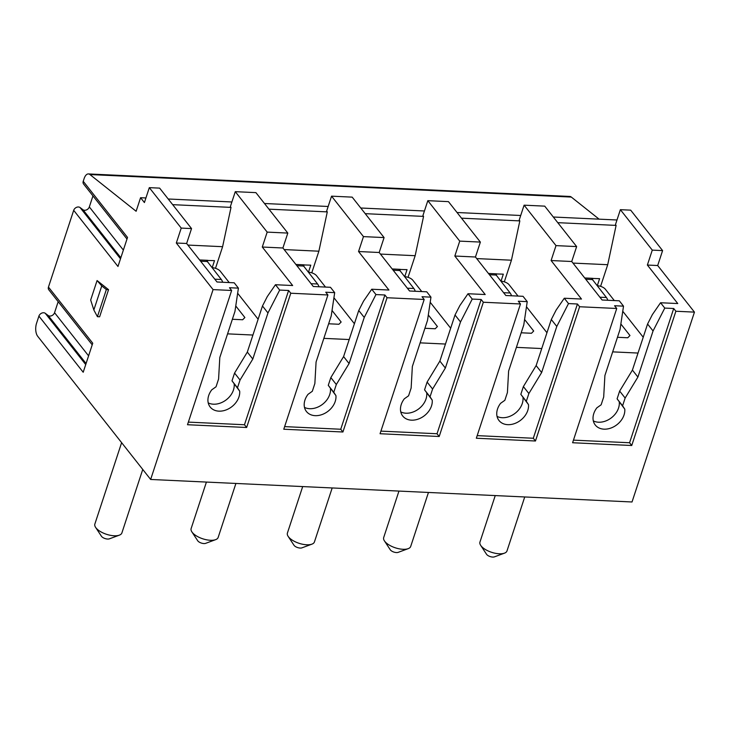 <?xml version="1.0" encoding="UTF-8"?>
<svg xmlns="http://www.w3.org/2000/svg" width="731" height="731" viewBox="0 0 731 731"><rect width="100%" height="100%" fill="white"/><g stroke="black" fill="none" stroke-linecap="round" stroke-linejoin="round"><path stroke-width="1.1" d="M662.597 250.605L652.28 250.121L620.372 209.678L630.689 210.162L662.597 250.605L657.69 265.527L694.45 312.119L632.023 501.978L150.65 479.463L37.701 336.287A9.485 4.651 92.7 0 1 36.55 323.294L38.907 316.112A4.112 3.116 -38.3 0 1 45.276 313.307L85.719 364.577M126.993 239.037L83.581 184.011A4.112 3.116 -38.3 0 1 83.233 181.297L84.138 178.556A9.485 4.651 92.7 0 1 88.405 173.932L569.778 196.447A9.485 4.651 92.7 0 1 571.313 197.068L599.091 219.154M58.178 301.675L54.551 312.704A4.112 3.116 -38.3 0 1 48.182 315.509L45.276 313.307M92.956 195.899L89.328 206.928A4.112 3.116 -38.3 0 1 82.968 209.733L80.054 207.531L120.496 258.792M92.216 344.822L48.803 289.796A4.112 3.116 -38.3 0 1 48.456 287.082L73.694 210.327A4.112 3.116 -38.3 0 1 80.054 207.531M83.233 181.297L127.523 237.438L117.974 266.468L73.694 210.327M88.405 173.932A9.485 4.651 92.7 0 1 89.94 174.554L136.121 211.268L140.58 197.708L144.409 202.56L149.316 187.648L181.224 228.09L176.317 243.012L213.077 289.604L150.65 479.463M48.456 287.082L92.746 343.214L83.197 372.253L38.907 316.112M97.424 316.687L99.626 316.788L108.544 289.668L97.077 280.549L90.671 300.021L93.842 309.981L97.424 316.687L106.342 289.558L101.755 285.912L93.842 309.981M140.58 197.708L145.926 197.955M168.212 198.996L231.882 201.975M264.485 203.501L328.164 206.48M360.758 208.006L424.437 210.985M457.039 212.511L520.71 215.49M553.312 217.016L616.982 219.994M557.78 222.672L616.105 225.404L615.475 224.591L620.372 209.678M461.499 218.176L519.832 220.899L519.193 220.095L524.1 205.173L544.732 206.142L576.64 246.585L556.008 245.616L524.1 205.173M365.226 213.671L423.56 216.394L422.92 215.59L427.827 200.669L448.459 201.637L480.368 242.08L459.735 241.12L427.827 200.669M268.953 209.167L327.287 211.889L326.647 211.085L331.554 196.164L352.187 197.132L384.086 237.575L363.462 236.616L331.554 196.164M213.077 289.604L231.645 290.472L229.479 287.722L238.416 288.133L234.953 311.406L219.803 357.496L218.587 379.024L216.038 386.781L211.771 389.815A17.389 13.185 141.7 0 0 210.172 407.003A17.389 13.185 141.7 0 0 228.693 408.748A17.389 13.185 141.7 0 0 239.667 391.112L237.493 387.786L240.042 380.029L252.807 359.04L267.966 312.95L279.671 290.07L275.459 284.724L292.656 285.529L262.283 247.032L282.906 247.992L287.813 233.079L255.905 192.628L235.281 191.668L230.375 206.581L231.014 207.394L222.608 246.694L215.499 268.323M172.68 204.662L231.014 207.394M238.416 288.133L234.203 282.796L217.016 281.992L186.633 243.487L191.54 228.575L159.632 188.123L149.316 187.648M229.214 282.568L220.241 271.183A6.323 2.714 18.2 0 0 212.182 267.692L214.503 260.647L206.471 260.41L221.319 279.498A9.485 4.651 92.7 0 1 222.672 282.257M237.657 293.259L258.125 319.219M227.569 333.857L252.926 335.036M232.367 319.273L242.655 319.758L244.876 317.528L235.766 305.978M187.885 245.068L222.608 246.694M262.283 247.032L267.18 232.111L235.281 191.668M191.54 228.575L181.224 228.09M287.813 233.079L267.18 232.111M176.317 243.012L186.633 243.487M363.462 236.616L358.555 251.528L379.188 252.497L384.086 237.575M459.735 241.12L454.828 256.033L475.461 257.001L480.368 242.08M657.69 265.527L647.374 265.042L652.28 250.121M556.008 245.616L551.101 260.538L571.733 261.506L576.64 246.585M279.671 290.07L288.617 290.481L290.783 293.232L327.917 294.977L325.752 292.226L334.688 292.638L330.476 287.301L313.288 286.497L282.906 247.992M334.688 292.638L331.225 315.911L316.075 362L314.86 383.528L312.311 391.286L308.043 394.311A17.389 13.185 141.7 0 0 306.444 411.507A17.389 13.185 141.7 0 0 324.966 413.253A17.389 13.185 141.7 0 0 335.94 395.617L333.765 392.291L336.315 384.524L349.08 363.545L364.239 317.446L375.953 294.566L384.89 294.986L387.055 297.736L424.19 299.472L422.025 296.722L430.961 297.142L426.749 291.806L409.561 291.002L379.188 252.497M375.953 294.566L371.741 289.229L388.929 290.033L358.555 251.528M430.961 297.142L427.507 320.406L412.348 366.496L411.142 388.024L408.583 395.791L404.316 398.815A17.389 13.185 141.7 0 0 402.717 416.012A17.389 13.185 141.7 0 0 421.248 417.757A17.389 13.185 141.7 0 0 432.222 400.122L430.038 396.796L432.597 389.029L445.362 368.04L460.512 321.951L472.226 299.07L481.162 299.491L483.337 302.241L520.472 303.977L518.297 301.227L527.234 301.647L523.03 296.311L505.834 295.507L475.461 257.001M472.226 299.07L468.014 293.734L485.201 294.538L454.828 256.033M527.234 301.647L523.78 324.911L508.621 371.001L507.415 392.529L504.856 400.296L500.589 403.32A17.389 13.185 141.7 0 0 498.999 420.517A17.389 13.185 141.7 0 0 517.521 422.262A17.389 13.185 141.7 0 0 528.495 404.627L526.311 401.301L528.869 393.534L541.634 372.545L556.784 326.455L568.499 303.575L577.435 303.995L579.61 306.746L616.745 308.482L614.57 305.732L623.516 306.152L619.303 300.806L602.106 300.002L571.733 261.506M568.499 303.575L564.286 298.239L581.483 299.043L551.101 260.538M623.516 306.152L620.052 329.416L604.902 375.506L603.687 397.034L601.138 404.8L596.871 407.825A17.389 13.185 141.7 0 0 595.272 425.013A17.389 13.185 141.7 0 0 613.793 426.758A17.389 13.185 141.7 0 0 624.767 409.132L622.593 405.796L625.142 398.039L637.907 377.05L653.057 330.96L664.771 308.08L673.717 308.5L675.883 311.251L694.45 312.119M664.771 308.08L660.559 302.744L677.756 303.548L647.374 265.042M188.36 422.116L244.474 424.748L288.617 290.481M275.459 284.724L267.299 296.558L262.475 305.987L267.966 312.95M252.807 359.04L247.325 352.077L262.475 305.987M240.042 380.029L234.56 373.066L247.325 352.077M237.493 387.786L232.001 380.833L234.56 373.066M239.667 391.112L232.001 380.833M208.225 402.9A17.389 13.185 141.7 0 0 225.715 400.222A17.389 13.185 141.7 0 0 234.185 384.159M290.783 293.232L246.639 427.498L244.474 424.748M616.745 308.482L572.601 442.739L631.739 445.508L629.574 442.758L673.717 308.5M675.883 311.251L631.739 445.508M231.645 290.472L187.501 424.729L246.639 427.498M327.917 294.977L283.774 429.234L342.921 431.994L340.747 429.243L384.89 294.986M387.055 297.736L342.921 431.994M424.19 299.472L380.056 433.73L439.194 436.498L437.019 433.748L481.162 299.491M483.337 302.241L439.194 436.498M520.472 303.977L476.329 438.235L535.467 441.003L533.301 438.253L577.435 303.995M579.61 306.746L535.467 441.003M573.46 440.135L629.574 442.758M660.559 302.744L652.399 314.568L647.575 324.007L653.057 330.96M637.907 377.05L632.416 370.096L647.575 324.007M625.142 398.039L619.65 391.076L632.416 370.096M622.593 405.796L617.101 398.843L619.65 391.076M624.767 409.132L617.101 398.843M593.316 420.91A17.389 13.185 141.7 0 0 610.814 418.233A17.389 13.185 141.7 0 0 619.276 402.169M614.314 300.578L605.332 289.202A6.323 2.714 18.2 0 0 597.282 285.702L599.603 278.657L591.571 278.42L606.41 297.508A9.485 4.651 92.7 0 1 607.763 300.267M622.748 311.269L643.225 337.229M612.669 351.867L638.026 353.055M617.467 337.283L627.755 337.768L629.967 335.538L620.857 323.988M572.985 263.087L607.708 264.704L600.599 286.333M616.105 225.404L607.708 264.704M121.62 442.657L94.856 524.045A14.227 6.104 18.2 0 0 95.578 527.334A14.227 6.104 18.2 0 0 114.118 535.768A14.227 6.104 18.2 0 0 119.354 535.156A14.227 6.104 18.2 0 0 121.885 532.936L142.755 469.448M95.578 527.334L101.435 536.243A4.742 2.038 18.2 0 0 107.612 539.049A4.742 2.038 18.2 0 0 109.358 538.848L119.354 535.156M206.416 482.067L191.138 528.55A14.227 6.104 18.2 0 0 191.851 531.839A14.227 6.104 18.2 0 0 210.391 540.273A14.227 6.104 18.2 0 0 215.636 539.652A14.227 6.104 18.2 0 0 218.158 537.431L235.912 483.447M191.851 531.839L197.708 540.748A4.742 2.038 18.2 0 0 203.885 543.553A4.742 2.038 18.2 0 0 205.63 543.352L215.636 539.652M302.689 486.572L287.411 533.054A14.227 6.104 18.2 0 0 288.124 536.335A14.227 6.104 18.2 0 0 306.664 544.778A14.227 6.104 18.2 0 0 311.909 544.156A14.227 6.104 18.2 0 0 314.431 541.936L332.185 487.952M288.124 536.335L293.981 545.244A4.742 2.038 18.2 0 0 300.158 548.058A4.742 2.038 18.2 0 0 301.912 547.857L311.909 544.156M398.962 491.077L383.684 537.559A14.227 6.104 18.2 0 0 384.396 540.839A14.227 6.104 18.2 0 0 402.936 549.283A14.227 6.104 18.2 0 0 408.181 548.661A14.227 6.104 18.2 0 0 410.703 546.441L428.457 492.456M384.396 540.839L390.253 549.749A4.742 2.038 18.2 0 0 396.43 552.563A4.742 2.038 18.2 0 0 398.185 552.353L408.181 548.661M495.243 495.581L479.956 542.055A14.227 6.104 18.2 0 0 480.678 545.344A14.227 6.104 18.2 0 0 499.209 553.778A14.227 6.104 18.2 0 0 504.454 553.166A14.227 6.104 18.2 0 0 506.985 550.946L524.73 496.961M480.678 545.344L486.526 554.253A4.742 2.038 18.2 0 0 492.712 557.068A4.742 2.038 18.2 0 0 494.458 556.858L504.454 553.166M284.633 426.621L340.747 429.243M371.741 289.229L363.581 301.062L358.747 310.492L364.239 317.446M349.08 363.545L343.597 356.582L358.747 310.492M336.315 384.524L330.832 377.571L343.597 356.582M333.765 392.291L328.274 385.338L330.832 377.571M335.94 395.617L328.274 385.338M304.498 407.405A17.389 13.185 141.7 0 0 321.987 404.718A17.389 13.185 141.7 0 0 330.458 388.664M325.487 287.064L316.514 275.688A6.323 2.714 18.2 0 0 308.455 272.197L310.776 265.152L302.744 264.914L317.592 283.993A9.485 4.651 92.7 0 1 318.944 286.762M333.93 297.764L354.398 323.714M323.851 338.362L349.199 339.54M328.639 323.778L338.937 324.262L341.149 322.024L332.038 310.483M284.158 249.573L318.88 251.199L311.771 272.827M327.287 211.889L318.88 251.199M380.906 431.126L437.019 433.748M468.014 293.734L459.854 305.567L455.02 314.997L460.512 321.951M445.362 368.04L439.87 361.087L455.02 314.997M432.597 389.029L427.105 382.075L439.87 361.087M430.038 396.796L424.556 389.842L427.105 382.075M432.222 400.122L424.556 389.842M400.771 411.909A17.389 13.185 141.7 0 0 418.269 409.223A17.389 13.185 141.7 0 0 426.73 393.168M421.76 291.568L412.787 280.192A6.323 2.714 18.2 0 0 404.736 276.702L407.048 269.648L399.016 269.419L413.865 288.498A9.485 4.651 92.7 0 1 415.217 291.267M430.203 302.269L450.68 328.219M420.124 342.857L445.471 344.045M424.912 328.283L435.21 328.767L437.421 326.529L428.311 314.979M380.431 254.077L415.162 255.704L408.044 277.332M423.56 216.394L415.162 255.704M477.188 435.63L533.301 438.253M564.286 298.239L556.127 310.072L551.302 319.502L556.784 326.455M541.634 372.545L536.143 365.591L551.302 319.502M528.869 393.534L523.378 386.58L536.143 365.591M526.311 401.301L520.828 394.338L523.378 386.58M528.495 404.627L520.828 394.338M497.043 416.405A17.389 13.185 141.7 0 0 514.542 413.728A17.389 13.185 141.7 0 0 523.003 397.673M518.041 296.073L509.059 284.697A6.323 2.714 18.2 0 0 501.009 281.197L503.321 274.152L495.289 273.924L510.137 293.003A9.485 4.651 92.7 0 1 511.49 295.772M526.475 306.773L546.952 332.724M516.397 347.362L541.744 348.55M521.194 332.788L531.483 333.263L533.694 331.033L524.584 319.484M476.703 258.582L511.435 260.209L504.317 281.837M519.832 220.899L511.435 260.209M97.077 280.549L101.755 285.912M108.544 289.668L106.342 289.558M82.968 209.733L120.843 257.751M89.328 206.928L123.365 250.075M48.182 315.509L86.066 363.526M54.551 312.704L88.588 355.851M89.94 174.554L571.313 197.068M200.632 261.223L207.147 261.534M207.339 261.78L207.823 260.337M214.795 279.187L221.319 279.498M585.723 279.242L592.247 279.544M592.439 279.79L592.914 278.347M599.895 297.206L606.41 297.508M296.905 265.728L303.42 266.038M303.621 266.285L304.096 264.832M311.077 283.692L317.592 283.993M393.177 270.232L399.693 270.534M399.894 270.79L400.369 269.337M407.35 288.197L413.865 288.498M489.45 274.737L495.965 275.039M496.166 275.295L496.641 273.842M503.622 292.702L510.137 293.003M199.618 259.953L207.348 260.309M584.718 277.963L592.448 278.319M295.891 264.448L303.621 264.814M392.172 268.953L399.894 269.319M488.445 273.458L496.175 273.823"/></g></svg>
